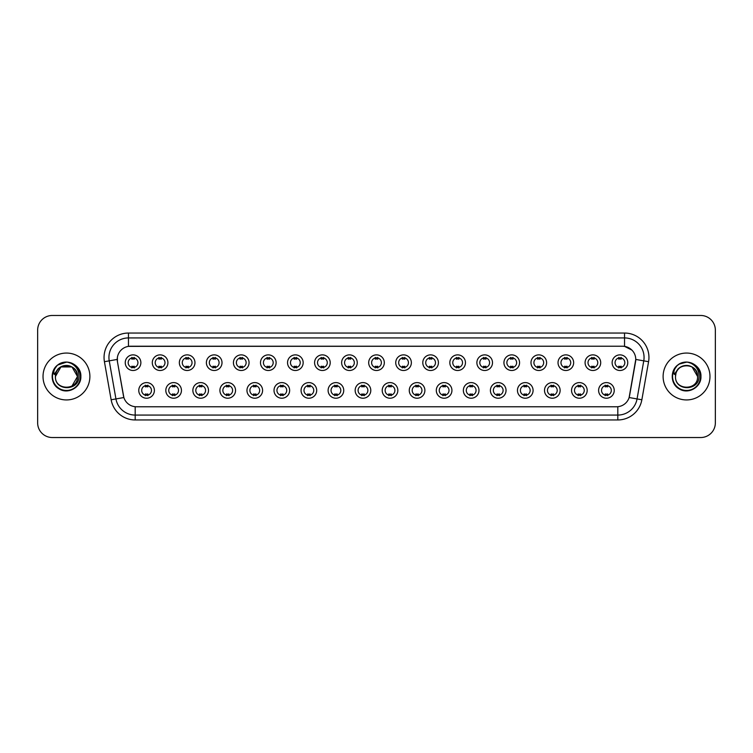 <?xml version="1.0" encoding="UTF-8"?>
<svg xmlns="http://www.w3.org/2000/svg" width="753" height="753" viewBox="0 0 753 753"><rect width="100%" height="100%" fill="white"/><g stroke="black" fill="none" stroke-linecap="round" stroke-linejoin="round"><path stroke-width="1.13" d="M181.445 390.412A7.812 7.812 0 0 1 173.632 398.224A7.812 7.812 0 0 1 165.82 390.412A7.812 7.812 0 0 1 173.632 382.599A7.812 7.812 0 0 1 181.445 390.412M168.747 390.412A4.885 4.885 0 0 0 173.632 395.297A4.885 4.885 0 0 0 178.508 390.412A4.885 4.885 0 0 0 173.632 385.536A4.885 4.885 0 0 0 168.747 390.412M208.487 390.412A7.812 7.812 0 0 1 200.674 398.224A7.812 7.812 0 0 1 192.862 390.412A7.812 7.812 0 0 1 200.674 382.599A7.812 7.812 0 0 1 208.487 390.412M195.799 390.412A4.885 4.885 0 0 0 200.674 395.297A4.885 4.885 0 0 0 205.56 390.412A4.885 4.885 0 0 0 200.674 385.536A4.885 4.885 0 0 0 195.799 390.412M235.538 390.412A7.812 7.812 0 0 1 227.726 398.224A7.812 7.812 0 0 1 219.914 390.412A7.812 7.812 0 0 1 227.726 382.599A7.812 7.812 0 0 1 235.538 390.412M222.85 390.412A4.885 4.885 0 0 0 227.726 395.297A4.885 4.885 0 0 0 232.611 390.412A4.885 4.885 0 0 0 227.726 385.536A4.885 4.885 0 0 0 222.85 390.412M262.59 390.412A7.812 7.812 0 0 1 254.778 398.224A7.812 7.812 0 0 1 246.965 390.412A7.812 7.812 0 0 1 254.778 382.599A7.812 7.812 0 0 1 262.59 390.412M249.892 390.412A4.885 4.885 0 0 0 254.778 395.297A4.885 4.885 0 0 0 259.663 390.412A4.885 4.885 0 0 0 254.778 385.536A4.885 4.885 0 0 0 249.892 390.412M289.641 390.412A7.812 7.812 0 0 1 281.829 398.224A7.812 7.812 0 0 1 274.017 390.412A7.812 7.812 0 0 1 281.829 382.599A7.812 7.812 0 0 1 289.641 390.412M276.944 390.412A4.885 4.885 0 0 0 281.829 395.297A4.885 4.885 0 0 0 286.714 390.412A4.885 4.885 0 0 0 281.829 385.536A4.885 4.885 0 0 0 276.944 390.412M316.693 390.412A7.812 7.812 0 0 1 308.881 398.224A7.812 7.812 0 0 1 301.068 390.412A7.812 7.812 0 0 1 308.881 382.599A7.812 7.812 0 0 1 316.693 390.412M303.996 390.412A4.885 4.885 0 0 0 308.881 395.297A4.885 4.885 0 0 0 313.756 390.412A4.885 4.885 0 0 0 308.881 385.536A4.885 4.885 0 0 0 303.996 390.412M343.735 390.412A7.812 7.812 0 0 1 335.923 398.224A7.812 7.812 0 0 1 328.11 390.412A7.812 7.812 0 0 1 335.923 382.599A7.812 7.812 0 0 1 343.735 390.412M331.047 390.412A4.885 4.885 0 0 0 335.923 395.297A4.885 4.885 0 0 0 340.808 390.412A4.885 4.885 0 0 0 335.923 385.536A4.885 4.885 0 0 0 331.047 390.412M370.787 390.412A7.812 7.812 0 0 1 362.974 398.224A7.812 7.812 0 0 1 355.162 390.412A7.812 7.812 0 0 1 362.974 382.599A7.812 7.812 0 0 1 370.787 390.412M358.089 390.412A4.885 4.885 0 0 0 362.974 395.297A4.885 4.885 0 0 0 367.859 390.412A4.885 4.885 0 0 0 362.974 385.536A4.885 4.885 0 0 0 358.089 390.412M397.838 390.412A7.812 7.812 0 0 1 390.026 398.224A7.812 7.812 0 0 1 382.213 390.412A7.812 7.812 0 0 1 390.026 382.599A7.812 7.812 0 0 1 397.838 390.412M385.141 390.412A4.885 4.885 0 0 0 390.026 395.297A4.885 4.885 0 0 0 394.911 390.412A4.885 4.885 0 0 0 390.026 385.536A4.885 4.885 0 0 0 385.141 390.412M424.89 390.412A7.812 7.812 0 0 1 417.077 398.224A7.812 7.812 0 0 1 409.265 390.412A7.812 7.812 0 0 1 417.077 382.599A7.812 7.812 0 0 1 424.89 390.412M412.192 390.412A4.885 4.885 0 0 0 417.077 395.297A4.885 4.885 0 0 0 421.953 390.412A4.885 4.885 0 0 0 417.077 385.536A4.885 4.885 0 0 0 412.192 390.412M451.932 390.412A7.812 7.812 0 0 1 444.119 398.224A7.812 7.812 0 0 1 436.307 390.412A7.812 7.812 0 0 1 444.119 382.599A7.812 7.812 0 0 1 451.932 390.412M439.244 390.412A4.885 4.885 0 0 0 444.119 395.297A4.885 4.885 0 0 0 449.004 390.412A4.885 4.885 0 0 0 444.119 385.536A4.885 4.885 0 0 0 439.244 390.412M478.983 390.412A7.812 7.812 0 0 1 471.171 398.224A7.812 7.812 0 0 1 463.359 390.412A7.812 7.812 0 0 1 471.171 382.599A7.812 7.812 0 0 1 478.983 390.412M466.286 390.412A4.885 4.885 0 0 0 471.171 395.297A4.885 4.885 0 0 0 476.056 390.412A4.885 4.885 0 0 0 471.171 385.536A4.885 4.885 0 0 0 466.286 390.412M506.035 390.412A7.812 7.812 0 0 1 498.222 398.224A7.812 7.812 0 0 1 490.41 390.412A7.812 7.812 0 0 1 498.222 382.599A7.812 7.812 0 0 1 506.035 390.412M493.337 390.412A4.885 4.885 0 0 0 498.222 395.297A4.885 4.885 0 0 0 503.108 390.412A4.885 4.885 0 0 0 498.222 385.536A4.885 4.885 0 0 0 493.337 390.412M533.086 390.412A7.812 7.812 0 0 1 525.274 398.224A7.812 7.812 0 0 1 517.462 390.412A7.812 7.812 0 0 1 525.274 382.599A7.812 7.812 0 0 1 533.086 390.412M520.389 390.412A4.885 4.885 0 0 0 525.274 395.297A4.885 4.885 0 0 0 530.15 390.412A4.885 4.885 0 0 0 525.274 385.536A4.885 4.885 0 0 0 520.389 390.412M560.138 390.412A7.812 7.812 0 0 1 552.325 398.224A7.812 7.812 0 0 1 544.513 390.412A7.812 7.812 0 0 1 552.325 382.599A7.812 7.812 0 0 1 560.138 390.412M547.44 390.412A4.885 4.885 0 0 0 552.325 395.297A4.885 4.885 0 0 0 557.201 390.412A4.885 4.885 0 0 0 552.325 385.536A4.885 4.885 0 0 0 547.44 390.412M587.18 390.412A7.812 7.812 0 0 1 579.368 398.224A7.812 7.812 0 0 1 571.555 390.412A7.812 7.812 0 0 1 579.368 382.599A7.812 7.812 0 0 1 587.18 390.412M574.492 390.412A4.885 4.885 0 0 0 579.368 395.297A4.885 4.885 0 0 0 584.253 390.412A4.885 4.885 0 0 0 579.368 385.536A4.885 4.885 0 0 0 574.492 390.412M614.232 390.412A7.812 7.812 0 0 1 606.419 398.224A7.812 7.812 0 0 1 598.607 390.412A7.812 7.812 0 0 1 606.419 382.599A7.812 7.812 0 0 1 614.232 390.412M601.534 390.412A4.885 4.885 0 0 0 606.419 395.297A4.885 4.885 0 0 0 611.304 390.412A4.885 4.885 0 0 0 606.419 385.536A4.885 4.885 0 0 0 601.534 390.412M154.393 390.412A7.812 7.812 0 0 1 146.581 398.224A7.812 7.812 0 0 1 138.768 390.412A7.812 7.812 0 0 1 146.581 382.599A7.812 7.812 0 0 1 154.393 390.412M141.696 390.412A4.885 4.885 0 0 0 146.581 395.297A4.885 4.885 0 0 0 151.466 390.412A4.885 4.885 0 0 0 146.581 385.536A4.885 4.885 0 0 0 141.696 390.412M167.919 362.682A7.812 7.812 0 0 1 160.107 370.495A7.812 7.812 0 0 1 152.294 362.682A7.812 7.812 0 0 1 160.107 354.87A7.812 7.812 0 0 1 167.919 362.682M155.222 362.682A4.885 4.885 0 0 0 160.107 367.568A4.885 4.885 0 0 0 164.992 362.682A4.885 4.885 0 0 0 160.107 357.797A4.885 4.885 0 0 0 155.222 362.682M194.971 362.682A7.812 7.812 0 0 1 187.158 370.495A7.812 7.812 0 0 1 179.346 362.682A7.812 7.812 0 0 1 187.158 354.87A7.812 7.812 0 0 1 194.971 362.682M182.273 362.682A4.885 4.885 0 0 0 187.158 367.568A4.885 4.885 0 0 0 192.034 362.682A4.885 4.885 0 0 0 187.158 357.797A4.885 4.885 0 0 0 182.273 362.682M222.013 362.682A7.812 7.812 0 0 1 214.2 370.495A7.812 7.812 0 0 1 206.388 362.682A7.812 7.812 0 0 1 214.2 354.87A7.812 7.812 0 0 1 222.013 362.682M209.325 362.682A4.885 4.885 0 0 0 214.2 367.568A4.885 4.885 0 0 0 219.085 362.682A4.885 4.885 0 0 0 214.2 357.797A4.885 4.885 0 0 0 209.325 362.682M249.064 362.682A7.812 7.812 0 0 1 241.252 370.495A7.812 7.812 0 0 1 233.439 362.682A7.812 7.812 0 0 1 241.252 354.87A7.812 7.812 0 0 1 249.064 362.682M236.367 362.682A4.885 4.885 0 0 0 241.252 367.568A4.885 4.885 0 0 0 246.137 362.682A4.885 4.885 0 0 0 241.252 357.797A4.885 4.885 0 0 0 236.367 362.682M276.116 362.682A7.812 7.812 0 0 1 268.303 370.495A7.812 7.812 0 0 1 260.491 362.682A7.812 7.812 0 0 1 268.303 354.87A7.812 7.812 0 0 1 276.116 362.682M263.418 362.682A4.885 4.885 0 0 0 268.303 367.568A4.885 4.885 0 0 0 273.188 362.682A4.885 4.885 0 0 0 268.303 357.797A4.885 4.885 0 0 0 263.418 362.682M303.167 362.682A7.812 7.812 0 0 1 295.355 370.495A7.812 7.812 0 0 1 287.542 362.682A7.812 7.812 0 0 1 295.355 354.87A7.812 7.812 0 0 1 303.167 362.682M290.47 362.682A4.885 4.885 0 0 0 295.355 367.568A4.885 4.885 0 0 0 300.231 362.682A4.885 4.885 0 0 0 295.355 357.797A4.885 4.885 0 0 0 290.47 362.682M330.209 362.682A7.812 7.812 0 0 1 322.397 370.495A7.812 7.812 0 0 1 314.585 362.682A7.812 7.812 0 0 1 322.397 354.87A7.812 7.812 0 0 1 330.209 362.682M317.521 362.682A4.885 4.885 0 0 0 322.397 367.568A4.885 4.885 0 0 0 327.282 362.682A4.885 4.885 0 0 0 322.397 357.797A4.885 4.885 0 0 0 317.521 362.682M357.261 362.682A7.812 7.812 0 0 1 349.448 370.495A7.812 7.812 0 0 1 341.636 362.682A7.812 7.812 0 0 1 349.448 354.87A7.812 7.812 0 0 1 357.261 362.682M344.563 362.682A4.885 4.885 0 0 0 349.448 367.568A4.885 4.885 0 0 0 354.334 362.682A4.885 4.885 0 0 0 349.448 357.797A4.885 4.885 0 0 0 344.563 362.682M384.312 362.682A7.812 7.812 0 0 1 376.5 370.495A7.812 7.812 0 0 1 368.688 362.682A7.812 7.812 0 0 1 376.5 354.87A7.812 7.812 0 0 1 384.312 362.682M371.615 362.682A4.885 4.885 0 0 0 376.5 367.568A4.885 4.885 0 0 0 381.385 362.682A4.885 4.885 0 0 0 376.5 357.797A4.885 4.885 0 0 0 371.615 362.682M411.364 362.682A7.812 7.812 0 0 1 403.552 370.495A7.812 7.812 0 0 1 395.739 362.682A7.812 7.812 0 0 1 403.552 354.87A7.812 7.812 0 0 1 411.364 362.682M398.666 362.682A4.885 4.885 0 0 0 403.552 367.568A4.885 4.885 0 0 0 408.437 362.682A4.885 4.885 0 0 0 403.552 357.797A4.885 4.885 0 0 0 398.666 362.682M438.415 362.682A7.812 7.812 0 0 1 430.603 370.495A7.812 7.812 0 0 1 422.791 362.682A7.812 7.812 0 0 1 430.603 354.87A7.812 7.812 0 0 1 438.415 362.682M425.718 362.682A4.885 4.885 0 0 0 430.603 367.568A4.885 4.885 0 0 0 435.479 362.682A4.885 4.885 0 0 0 430.603 357.797A4.885 4.885 0 0 0 425.718 362.682M465.458 362.682A7.812 7.812 0 0 1 457.645 370.495A7.812 7.812 0 0 1 449.833 362.682A7.812 7.812 0 0 1 457.645 354.87A7.812 7.812 0 0 1 465.458 362.682M452.769 362.682A4.885 4.885 0 0 0 457.645 367.568A4.885 4.885 0 0 0 462.53 362.682A4.885 4.885 0 0 0 457.645 357.797A4.885 4.885 0 0 0 452.769 362.682M492.509 362.682A7.812 7.812 0 0 1 484.697 370.495A7.812 7.812 0 0 1 476.884 362.682A7.812 7.812 0 0 1 484.697 354.87A7.812 7.812 0 0 1 492.509 362.682M479.812 362.682A4.885 4.885 0 0 0 484.697 367.568A4.885 4.885 0 0 0 489.582 362.682A4.885 4.885 0 0 0 484.697 357.797A4.885 4.885 0 0 0 479.812 362.682M519.561 362.682A7.812 7.812 0 0 1 511.748 370.495A7.812 7.812 0 0 1 503.936 362.682A7.812 7.812 0 0 1 511.748 354.87A7.812 7.812 0 0 1 519.561 362.682M506.863 362.682A4.885 4.885 0 0 0 511.748 367.568A4.885 4.885 0 0 0 516.633 362.682A4.885 4.885 0 0 0 511.748 357.797A4.885 4.885 0 0 0 506.863 362.682M546.612 362.682A7.812 7.812 0 0 1 538.8 370.495A7.812 7.812 0 0 1 530.987 362.682A7.812 7.812 0 0 1 538.8 354.87A7.812 7.812 0 0 1 546.612 362.682M533.915 362.682A4.885 4.885 0 0 0 538.8 367.568A4.885 4.885 0 0 0 543.675 362.682A4.885 4.885 0 0 0 538.8 357.797A4.885 4.885 0 0 0 533.915 362.682M573.654 362.682A7.812 7.812 0 0 1 565.842 370.495A7.812 7.812 0 0 1 558.029 362.682A7.812 7.812 0 0 1 565.842 354.87A7.812 7.812 0 0 1 573.654 362.682M560.966 362.682A4.885 4.885 0 0 0 565.842 367.568A4.885 4.885 0 0 0 570.727 362.682A4.885 4.885 0 0 0 565.842 357.797A4.885 4.885 0 0 0 560.966 362.682M600.706 362.682A7.812 7.812 0 0 1 592.893 370.495A7.812 7.812 0 0 1 585.081 362.682A7.812 7.812 0 0 1 592.893 354.87A7.812 7.812 0 0 1 600.706 362.682M588.008 362.682A4.885 4.885 0 0 0 592.893 367.568A4.885 4.885 0 0 0 597.778 362.682A4.885 4.885 0 0 0 592.893 357.797A4.885 4.885 0 0 0 588.008 362.682M627.757 362.682A7.812 7.812 0 0 1 619.945 370.495A7.812 7.812 0 0 1 612.133 362.682A7.812 7.812 0 0 1 619.945 354.87A7.812 7.812 0 0 1 627.757 362.682M615.06 362.682A4.885 4.885 0 0 0 619.945 367.568A4.885 4.885 0 0 0 624.83 362.682A4.885 4.885 0 0 0 619.945 357.797A4.885 4.885 0 0 0 615.06 362.682M140.867 362.682A7.812 7.812 0 0 1 133.055 370.495A7.812 7.812 0 0 1 125.243 362.682A7.812 7.812 0 0 1 133.055 354.87A7.812 7.812 0 0 1 140.867 362.682M128.17 362.682A4.885 4.885 0 0 0 133.055 367.568A4.885 4.885 0 0 0 137.94 362.682A4.885 4.885 0 0 0 133.055 357.797A4.885 4.885 0 0 0 128.17 362.682M111.143 399.777L104.422 361.694A24.416 24.416 0 0 1 128.462 333.042L624.538 333.042A24.416 24.416 0 0 1 648.578 361.694L641.857 399.777A24.416 24.416 0 0 1 617.818 419.958L135.182 419.958A24.416 24.416 0 0 1 111.143 399.777L115.943 398.93L109.232 360.847A19.531 19.531 0 0 1 128.462 337.928L624.538 337.928A19.531 19.531 0 0 1 643.768 360.847L637.057 398.93A19.531 19.531 0 0 1 617.818 415.072L135.182 415.072A19.531 19.531 0 0 1 115.943 398.93L123.868 397.537L117.44 361.704A13.187 13.187 0 0 1 130.42 346.229L622.58 346.229A13.187 13.187 0 0 1 635.56 361.704L629.536 395.88A13.187 13.187 0 0 1 616.556 406.771L136.444 406.771A13.187 13.187 0 0 1 123.464 395.88L117.44 361.704L117.383 357.459M43.025 376.5A23.437 23.437 0 0 0 66.462 399.937A23.437 23.437 0 0 0 89.889 376.5A23.437 23.437 0 0 0 66.462 353.063A23.437 23.437 0 0 0 43.025 376.5A23.437 23.437 0 0 0 66.462 399.937A23.437 23.437 0 0 0 89.889 376.5A23.437 23.437 0 0 0 66.462 353.063A23.437 23.437 0 0 0 43.025 376.5M663.111 376.5A23.437 23.437 0 0 0 686.538 399.937A23.437 23.437 0 0 0 709.975 376.5A23.437 23.437 0 0 0 686.538 353.063A23.437 23.437 0 0 0 663.111 376.5A23.437 23.437 0 0 0 686.538 399.937A23.437 23.437 0 0 0 709.975 376.5A23.437 23.437 0 0 0 686.538 353.063A23.437 23.437 0 0 0 663.111 376.5M128.462 333.042L128.462 346.371L622.58 346.229L624.538 346.371L631.899 350.089M616.556 406.771L136.444 406.771M643.768 360.847L635.767 359.435L629.131 397.537L637.057 398.93L643.768 360.847L648.578 361.694M715.35 330.115A14.646 14.646 0 0 0 700.704 315.469L52.296 315.469A14.646 14.646 0 0 0 37.65 330.115L37.65 422.885A14.646 14.646 0 0 0 52.296 437.531L700.704 437.531A14.646 14.646 0 0 0 715.35 422.885L715.35 330.115L715.35 422.885M37.65 330.115L37.65 422.885M700.704 315.469L52.296 315.469M52.296 437.531L700.704 437.531M134.279 357.449L134.279 359.143A3.746 3.746 0 0 0 131.831 359.143L131.831 357.449M131.831 367.916L131.831 366.222A3.746 3.746 0 0 0 134.279 366.222L134.279 367.916M145.357 395.645L145.357 393.96A3.746 3.746 0 0 0 147.804 393.96L147.804 395.645M147.804 385.188L147.804 386.873A3.746 3.746 0 0 0 145.357 386.873L145.357 385.188M161.321 357.449L161.321 359.143A3.746 3.746 0 0 0 158.883 359.143L158.883 357.449M158.883 367.916L158.883 366.222A3.746 3.746 0 0 0 161.321 366.222L161.321 367.916M188.372 357.449L188.372 359.143A3.746 3.746 0 0 0 185.935 359.143L185.935 357.449M185.935 367.916L185.935 366.222A3.746 3.746 0 0 0 188.372 366.222L188.372 367.916M215.424 357.449L215.424 359.143A3.746 3.746 0 0 0 212.986 359.143L212.986 357.449M212.986 367.916L212.986 366.222A3.746 3.746 0 0 0 215.424 366.222L215.424 367.916M242.475 357.449L242.475 359.143A3.746 3.746 0 0 0 240.028 359.143L240.028 357.449M240.028 367.916L240.028 366.222A3.746 3.746 0 0 0 242.475 366.222L242.475 367.916M172.409 395.645L172.409 393.96A3.746 3.746 0 0 0 174.847 393.96L174.847 395.645M174.847 385.188L174.847 386.873A3.746 3.746 0 0 0 172.409 386.873L172.409 385.188M199.46 395.645L199.46 393.96A3.746 3.746 0 0 0 201.898 393.96L201.898 395.645M201.898 385.188L201.898 386.873A3.746 3.746 0 0 0 199.46 386.873L199.46 385.188M226.512 395.645L226.512 393.96A3.746 3.746 0 0 0 228.95 393.96L228.95 395.645M228.95 385.188L228.95 386.873A3.746 3.746 0 0 0 226.512 386.873L226.512 385.188M55.929 373.177L55.402 376.5C54.8 391.494 79.046 391.221 78.971 376.5C79.018 370.41 76.298 365.986 70.82 363.228L67.516 362.146C63.534 361.911 60.033 363.078 56.993 365.657L54.997 368.509C53.792 370.551 53.519 372.537 54.207 374.467L57.765 369.196C61.068 365.883 65.012 364.791 69.587 365.911A11.041 11.041 0 0 0 55.929 373.177L55.421 376.5C54.743 362.259 78.171 362.259 77.493 376.5C78.171 390.741 54.743 390.741 55.421 376.5C54.743 362.259 78.171 362.259 77.493 376.5L71.977 386.063M77.493 376.5C77.154 371.201 74.519 367.671 69.587 365.911L71.977 366.937L77.493 376.5C78.171 390.741 54.743 390.741 55.421 376.5L60.937 366.937L71.977 366.937M57.774 365.017L66.565 362.108L57.943 364.894M56.993 365.657C65.379 357.43 81.522 364.565 80.853 376.5C81.343 387.146 68.231 394.713 59.261 388.962C49.802 384.068 49.802 368.932 59.261 364.038C68.231 358.287 81.343 365.854 80.853 376.5C81.343 387.146 68.231 394.713 59.261 388.962C49.802 384.068 49.802 368.932 59.261 364.038C68.231 358.287 81.343 365.854 80.853 376.5C81.343 387.146 68.231 394.713 59.261 388.962C49.802 384.068 49.802 368.932 59.261 364.038C68.231 358.287 81.343 365.854 80.853 376.5C81.343 387.146 68.231 394.713 59.261 388.962C49.802 384.068 49.802 368.932 59.261 364.038C68.231 358.287 81.343 365.854 80.853 376.5C81.343 387.146 68.231 394.713 59.261 388.962C49.802 384.068 49.802 368.932 59.261 364.038C66.725 360.555 73.069 361.977 78.293 368.302M676.015 373.177L675.488 376.5C674.886 391.494 699.132 391.221 699.057 376.5C699.104 370.41 696.384 365.986 690.906 363.228L687.602 362.146C683.62 361.911 680.119 363.078 677.079 365.657L675.083 368.509C673.879 370.551 673.606 372.537 674.293 374.467L677.851 369.196C681.154 365.883 685.098 364.791 689.673 365.911A11.041 11.041 0 0 0 676.015 373.177L675.507 376.5C674.829 362.259 698.257 362.259 697.579 376.5C698.257 390.741 674.829 390.741 675.507 376.5L676.015 373.177L675.507 376.5C674.829 390.741 698.257 390.741 697.579 376.5L692.063 366.937L689.673 365.911L692.063 366.937L697.579 376.5L692.063 366.937L689.673 365.911C694.605 367.671 697.24 371.201 697.579 376.5M677.107 365.629L679.347 364.038L686.651 362.108L679.347 364.038L677.107 365.629L679.347 364.038L686.651 362.108L679.347 364.038L677.107 365.629L679.347 364.038L686.651 362.108M677.079 365.657C685.465 357.43 701.608 364.565 700.939 376.5C701.429 387.146 688.317 394.713 679.347 388.962C669.888 384.068 669.888 368.932 679.347 364.038C688.317 358.287 701.429 365.854 700.939 376.5C701.429 387.146 688.317 394.713 679.347 388.962C669.888 384.068 669.888 368.932 679.347 364.038C688.317 358.287 701.429 365.854 700.939 376.5C701.429 387.146 688.317 394.713 679.347 388.962C669.888 384.068 669.888 368.932 679.347 364.038C688.317 358.287 701.429 365.854 700.939 376.5C701.429 387.146 688.317 394.713 679.347 388.962C669.888 384.068 669.888 368.932 679.347 364.038C688.317 358.287 701.429 365.854 700.939 376.5C701.429 387.146 688.317 394.713 679.347 388.962C669.888 384.068 669.888 368.932 679.347 364.038C686.811 360.555 693.155 361.977 698.379 368.302M269.527 357.449L269.527 359.143A3.746 3.746 0 0 0 267.08 359.143L267.08 357.449M267.08 367.916L267.08 366.222A3.746 3.746 0 0 0 269.527 366.222L269.527 367.916M296.569 357.449L296.569 359.143A3.746 3.746 0 0 0 294.131 359.143L294.131 357.449M294.131 367.916L294.131 366.222A3.746 3.746 0 0 0 296.569 366.222L296.569 367.916M323.621 357.449L323.621 359.143A3.746 3.746 0 0 0 321.183 359.143L321.183 357.449M321.183 367.916L321.183 366.222A3.746 3.746 0 0 0 323.621 366.222L323.621 367.916M253.554 395.645L253.554 393.96A3.746 3.746 0 0 0 256.001 393.96L256.001 395.645M256.001 385.188L256.001 386.873A3.746 3.746 0 0 0 253.554 386.873L253.554 385.188M280.605 395.645L280.605 393.96A3.746 3.746 0 0 0 283.043 393.96L283.043 395.645M283.043 385.188L283.043 386.873A3.746 3.746 0 0 0 280.605 386.873L280.605 385.188M307.657 395.645L307.657 393.96A3.746 3.746 0 0 0 310.095 393.96L310.095 395.645M310.095 385.188L310.095 386.873A3.746 3.746 0 0 0 307.657 386.873L307.657 385.188M350.672 357.449L350.672 359.143A3.746 3.746 0 0 0 348.234 359.143L348.234 357.449M348.234 367.916L348.234 366.222A3.746 3.746 0 0 0 350.672 366.222L350.672 367.916M377.724 357.449L377.724 359.143A3.746 3.746 0 0 0 375.276 359.143L375.276 357.449M375.276 367.916L375.276 366.222A3.746 3.746 0 0 0 377.724 366.222L377.724 367.916M404.766 357.449L404.766 359.143A3.746 3.746 0 0 0 402.328 359.143L402.328 357.449M402.328 367.916L402.328 366.222A3.746 3.746 0 0 0 404.766 366.222L404.766 367.916M431.817 357.449L431.817 359.143A3.746 3.746 0 0 0 429.379 359.143L429.379 357.449M429.379 367.916L429.379 366.222A3.746 3.746 0 0 0 431.817 366.222L431.817 367.916M458.869 357.449L458.869 359.143A3.746 3.746 0 0 0 456.431 359.143L456.431 357.449M456.431 367.916L456.431 366.222A3.746 3.746 0 0 0 458.869 366.222L458.869 367.916M334.709 395.645L334.709 393.96A3.746 3.746 0 0 0 337.146 393.96L337.146 395.645M337.146 385.188L337.146 386.873A3.746 3.746 0 0 0 334.709 386.873L334.709 385.188M361.751 395.645L361.751 393.96A3.746 3.746 0 0 0 364.198 393.96L364.198 395.645M364.198 385.188L364.198 386.873A3.746 3.746 0 0 0 361.751 386.873L361.751 385.188M388.802 395.645L388.802 393.96A3.746 3.746 0 0 0 391.249 393.96L391.249 395.645M391.249 385.188L391.249 386.873A3.746 3.746 0 0 0 388.802 386.873L388.802 385.188M415.854 395.645L415.854 393.96A3.746 3.746 0 0 0 418.291 393.96L418.291 395.645M418.291 385.188L418.291 386.873A3.746 3.746 0 0 0 415.854 386.873L415.854 385.188M442.905 395.645L442.905 393.96A3.746 3.746 0 0 0 445.343 393.96L445.343 395.645M445.343 385.188L445.343 386.873A3.746 3.746 0 0 0 442.905 386.873L442.905 385.188M485.92 357.449L485.92 359.143A3.746 3.746 0 0 0 483.473 359.143L483.473 357.449M483.473 367.916L483.473 366.222A3.746 3.746 0 0 0 485.92 366.222L485.92 367.916M512.972 357.449L512.972 359.143A3.746 3.746 0 0 0 510.525 359.143L510.525 357.449M510.525 367.916L510.525 366.222A3.746 3.746 0 0 0 512.972 366.222L512.972 367.916M540.014 357.449L540.014 359.143A3.746 3.746 0 0 0 537.576 359.143L537.576 357.449M537.576 367.916L537.576 366.222A3.746 3.746 0 0 0 540.014 366.222L540.014 367.916M567.065 357.449L567.065 359.143A3.746 3.746 0 0 0 564.628 359.143L564.628 357.449M564.628 367.916L564.628 366.222A3.746 3.746 0 0 0 567.065 366.222L567.065 367.916M594.117 357.449L594.117 359.143A3.746 3.746 0 0 0 591.679 359.143L591.679 357.449M591.679 367.916L591.679 366.222A3.746 3.746 0 0 0 594.117 366.222L594.117 367.916M621.169 357.449L621.169 359.143A3.746 3.746 0 0 0 618.721 359.143L618.721 357.449M618.721 367.916L618.721 366.222A3.746 3.746 0 0 0 621.169 366.222L621.169 367.916M469.957 395.645L469.957 393.96A3.746 3.746 0 0 0 472.395 393.96L472.395 395.645M472.395 385.188L472.395 386.873A3.746 3.746 0 0 0 469.957 386.873L469.957 385.188M496.999 395.645L496.999 393.96A3.746 3.746 0 0 0 499.446 393.96L499.446 395.645M499.446 385.188L499.446 386.873A3.746 3.746 0 0 0 496.999 386.873L496.999 385.188M524.05 395.645L524.05 393.96A3.746 3.746 0 0 0 526.488 393.96L526.488 395.645M526.488 385.188L526.488 386.873A3.746 3.746 0 0 0 524.05 386.873L524.05 385.188M551.102 395.645L551.102 393.96A3.746 3.746 0 0 0 553.54 393.96L553.54 395.645M553.54 385.188L553.54 386.873A3.746 3.746 0 0 0 551.102 386.873L551.102 385.188M578.153 395.645L578.153 393.96A3.746 3.746 0 0 0 580.591 393.96L580.591 395.645M580.591 385.188L580.591 386.873A3.746 3.746 0 0 0 578.153 386.873L578.153 385.188M605.196 395.645L605.196 393.96A3.746 3.746 0 0 0 607.643 393.96L607.643 395.645M607.643 385.188L607.643 386.873A3.746 3.746 0 0 0 605.196 386.873L605.196 385.188M624.538 333.042L624.538 346.371M104.422 361.694L109.232 360.847A19.531 19.531 0 0 1 108.931 357.459M109.232 360.847L117.233 359.435M617.818 406.714L617.818 419.958M135.182 419.958L135.182 406.714M637.057 398.93L641.857 399.777M54.997 368.509A13.968 13.968 0 0 0 66.462 390.468A13.968 13.968 0 0 0 70.82 363.228M675.083 368.509A13.968 13.968 0 0 0 686.538 390.468A13.968 13.968 0 0 0 690.906 363.228"/></g></svg>
